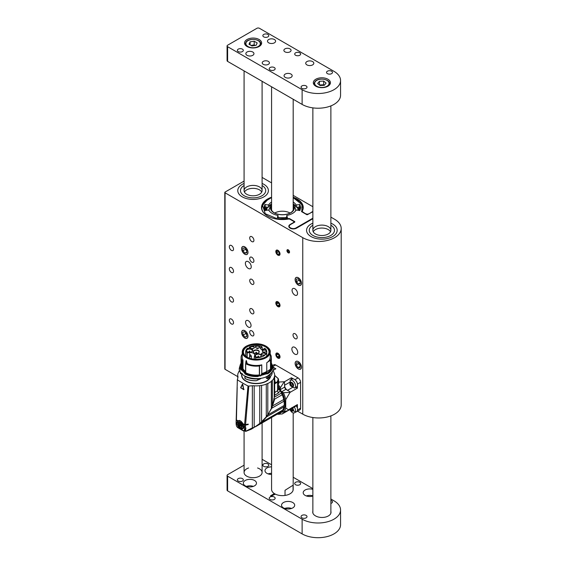 <?xml version="1.0" encoding="UTF-8"?>
<svg xmlns="http://www.w3.org/2000/svg" width="566" height="566" viewBox="0 0 566 566"><rect width="100%" height="100%" fill="white"/><g stroke="black" fill="none" stroke-linecap="round" stroke-linejoin="round"><path stroke-width="0.85" d="M293.315 222.806L293.315 222.65A1.804 1.04 0 0 0 293.846 221.914A1.804 1.04 0 0 0 293.315 221.179L290.089 219.318A1.804 1.04 180 0 0 288.306 219.056A20.85 12.035 0 0 1 261.534 207.51A20.85 12.035 0 0 1 271.574 197.216M312.864 218.724L296.499 228.169A4.507 2.597 180 0 1 290.132 228.169A4.507 2.597 180 0 1 288.816 226.329A4.507 2.597 180 0 1 290.132 224.49L290.132 224.645M293.315 222.65L290.132 224.49M306.057 214.111L302.824 211.96A1.804 1.04 180 0 1 302.301 211.224A1.804 1.04 180 0 1 302.371 210.934A20.85 12.035 0 0 0 303.235 207.51A20.85 12.035 0 0 0 293.188 197.216M311.788 212.144L308.604 213.983M311.788 211.988A4.507 2.597 180 0 1 312.864 211.528M306.057 213.828A1.804 1.04 0 0 0 308.604 213.828M262.093 177.413L271.574 182.889M293.188 195.369L312.864 206.724M330.877 217.125L334.605 219.275A22.52 12.997 0 0 1 341.199 228.473L341.199 404.966A22.52 12.997 0 0 1 327.304 416.979A22.52 12.997 0 0 1 302.76 414.163L297.575 411.171M298.303 285.094A4.507 2.597 -120 0 0 300.553 285.321A4.507 2.597 -120 0 0 300.553 280.12A4.507 2.597 -120 0 0 296.053 277.517A4.507 2.597 -120 0 0 295.36 281.132A4.507 2.597 -120 0 0 298.303 285.094M298.303 368.933A4.507 2.597 -120 0 0 300.553 369.159A4.507 2.597 -120 0 0 300.553 363.959A4.507 2.597 -120 0 0 296.053 361.356A4.507 2.597 -120 0 0 295.36 364.964A4.507 2.597 -120 0 0 298.303 368.933M244.809 338.051A4.507 2.597 -120 0 0 247.059 338.27A4.507 2.597 -120 0 0 247.059 333.07A4.507 2.597 -120 0 0 242.552 330.473A4.507 2.597 -120 0 0 241.866 334.082A4.507 2.597 -120 0 0 244.809 338.051M244.809 254.212A4.507 2.597 -120 0 0 247.059 254.431A4.507 2.597 -120 0 0 247.059 249.231A4.507 2.597 -120 0 0 242.552 246.635A4.507 2.597 -120 0 0 241.866 250.243A4.507 2.597 -120 0 0 244.809 254.212M294.801 295.063A3.87 2.236 -120 0 0 296.74 295.254A3.87 2.236 -120 0 0 296.74 290.783A3.87 2.236 -120 0 0 292.863 288.547A3.87 2.236 -120 0 0 292.268 291.653A3.87 2.236 -120 0 0 294.801 295.063M248.311 327.056A3.87 2.236 -120 0 0 250.243 327.247A3.87 2.236 -120 0 0 250.243 322.776A3.87 2.236 -120 0 0 246.373 320.54A3.87 2.236 -120 0 0 245.778 323.639A3.87 2.236 -120 0 0 248.311 327.056M294.801 347.347A4.146 2.391 60 0 1 297.511 350.998A4.146 2.391 60 0 1 296.874 354.323A4.146 2.391 60 0 1 292.728 351.932A4.146 2.391 60 0 1 292.728 347.142A4.146 2.391 60 0 1 294.801 347.347M248.311 261.676A4.146 2.391 60 0 1 251.014 265.327A4.146 2.391 60 0 1 250.377 268.645A4.146 2.391 60 0 1 246.238 266.253A4.146 2.391 60 0 1 246.238 261.471A4.146 2.391 60 0 1 248.311 261.676M277.927 255.167A2.972 1.719 -120 0 0 279.413 255.316A2.972 1.719 -120 0 0 279.413 251.884A2.972 1.719 -120 0 0 276.434 250.165A2.972 1.719 -120 0 0 275.982 252.549A2.972 1.719 -120 0 0 277.927 255.167M277.927 306.645A2.972 1.719 -120 0 0 279.413 306.793A2.972 1.719 -120 0 0 279.413 303.362A2.972 1.719 -120 0 0 276.434 301.643A2.972 1.719 -120 0 0 275.982 304.027A2.972 1.719 -120 0 0 277.927 306.645M277.927 358.122A2.972 1.719 -120 0 0 279.413 358.271A2.972 1.719 -120 0 0 279.413 354.84A2.972 1.719 -120 0 0 276.434 353.12A2.972 1.719 -120 0 0 275.982 355.505A2.972 1.719 -120 0 0 277.927 358.122M295.119 338.638A2.972 1.719 -120 0 0 296.605 338.779A2.972 1.719 -120 0 0 296.605 335.348A2.972 1.719 -120 0 0 293.634 333.636A2.972 1.719 -120 0 0 293.181 336.013A2.972 1.719 -120 0 0 295.119 338.638M231.43 272.451A2.972 1.719 -120 0 0 232.916 272.593A2.972 1.719 -120 0 0 232.916 269.161A2.972 1.719 -120 0 0 229.945 267.449A2.972 1.719 -120 0 0 229.492 269.826A2.972 1.719 -120 0 0 231.43 272.451M251.813 284.217A2.972 1.719 -120 0 0 253.299 284.365A2.972 1.719 -120 0 0 253.299 280.927A2.972 1.719 -120 0 0 250.328 279.215A2.972 1.719 -120 0 0 249.868 281.599A2.972 1.719 -120 0 0 251.813 284.217M251.813 313.635A2.972 1.719 -120 0 0 253.299 313.776A2.972 1.719 -120 0 0 253.299 310.345A2.972 1.719 -120 0 0 250.328 308.633A2.972 1.719 -120 0 0 249.868 311.01A2.972 1.719 -120 0 0 251.813 313.635M231.43 301.862A2.972 1.719 -120 0 0 232.916 302.011A2.972 1.719 -120 0 0 232.916 298.579A2.972 1.719 -120 0 0 229.945 296.867A2.972 1.719 -120 0 0 229.492 299.244A2.972 1.719 -120 0 0 231.43 301.862M251.813 262.15A2.972 1.719 -120 0 0 253.299 262.299A2.972 1.719 -120 0 0 253.299 258.867A2.972 1.719 -120 0 0 250.328 257.155A2.972 1.719 -120 0 0 249.868 259.532A2.972 1.719 -120 0 0 251.813 262.15M231.43 250.384A2.972 1.719 -120 0 0 232.916 250.533A2.972 1.719 -120 0 0 232.916 247.101A2.972 1.719 -120 0 0 229.945 245.382A2.972 1.719 -120 0 0 229.492 247.767A2.972 1.719 -120 0 0 231.43 250.384M231.43 323.929A2.972 1.719 -120 0 0 232.916 324.077A2.972 1.719 -120 0 0 232.916 320.646A2.972 1.719 -120 0 0 229.945 318.927A2.972 1.719 -120 0 0 229.492 321.311A2.972 1.719 -120 0 0 231.43 323.929M251.813 335.695A2.972 1.719 -120 0 0 253.299 335.843A2.972 1.719 -120 0 0 253.299 332.412A2.972 1.719 -120 0 0 250.328 330.693A2.972 1.719 -120 0 0 249.868 333.077A2.972 1.719 -120 0 0 251.813 335.695M251.813 241.562A2.972 1.719 -120 0 0 253.299 241.71A2.972 1.719 -120 0 0 253.299 238.279A2.972 1.719 -120 0 0 250.328 236.56A2.972 1.719 -120 0 0 249.868 238.944A2.972 1.719 -120 0 0 251.813 241.562M341.199 228.473A22.52 12.997 0 0 1 327.304 240.479A22.52 12.997 0 0 1 302.76 237.663L225.063 192.801L225.063 369.301A0.899 0.516 180 0 1 224.801 368.933L224.801 192.44A0.899 0.516 0 0 0 225.063 192.801M237.741 376.623L225.063 369.301M288.243 252.846A1.847 1.068 -120 0 0 289.162 252.938A1.847 1.068 -120 0 0 289.162 250.809A1.847 1.068 -120 0 0 287.316 249.74A1.847 1.068 -120 0 0 287.033 251.226A1.847 1.068 -120 0 0 288.243 252.846M224.801 192.44A0.899 0.516 0 0 1 225.063 192.072L244.08 181.092M311.038 236.56A15.31 8.837 0 0 0 327.728 238.477A15.31 8.837 0 0 0 337.18 230.312A15.31 8.837 0 0 0 330.877 223.16A15.31 8.837 180 0 1 337.18 230.312A15.31 8.837 180 0 1 321.87 239.149A15.31 8.837 180 0 1 306.56 230.312A15.31 8.837 0 0 0 311.038 236.56M312.864 223.16A15.31 8.837 0 0 0 306.56 230.312A15.31 8.837 180 0 1 312.864 223.16M242.255 196.848A15.31 8.837 0 0 0 258.945 198.765A15.31 8.837 0 0 0 268.397 190.6A15.31 8.837 0 0 0 262.093 183.448A15.31 8.837 180 0 1 262.546 183.646A15.31 8.837 180 0 1 268.397 190.6A15.31 8.837 180 0 1 253.087 199.437A15.31 8.837 180 0 1 237.777 190.6A15.31 8.837 0 0 0 242.255 196.848M244.08 183.448A15.31 8.837 0 0 0 237.777 190.6A15.31 8.837 180 0 1 244.08 183.448M290.061 213.049A10.811 6.24 0 0 0 274.701 213.049M247.038 357.132A12.792 7.386 180 0 1 243.415 351.981A12.792 7.386 180 0 1 247.165 346.76A12.792 7.386 180 0 1 261.103 345.161A12.792 7.386 180 0 1 268.999 351.981A12.792 7.386 180 0 1 265.376 357.132M246.91 346.321A13.152 7.591 180 0 1 265.504 346.321A13.152 7.591 180 0 1 265.504 357.054A13.152 7.591 180 0 1 246.91 357.054A13.152 7.591 180 0 1 246.91 346.321M247.158 357.203L247.158 352.88L249.67 352.597A4.231 2.441 180 0 1 254.707 354.995A4.231 2.441 180 0 1 254.629 355.462L254.141 359.184M256.037 347.807A2.073 1.196 180 0 1 255.613 347.453A2.073 1.196 180 0 1 257.502 345.769A2.073 1.196 180 0 1 259.391 347.453A2.073 1.196 180 0 1 256.037 347.807M262.058 354.783A2.073 1.196 180 0 1 261.634 354.422A2.073 1.196 180 0 1 263.523 352.738A2.073 1.196 180 0 1 265.412 354.422A2.073 1.196 180 0 1 262.058 354.783M262.928 351.783A2.073 1.196 180 0 1 262.497 351.429A2.073 1.196 180 0 1 264.393 349.746A2.073 1.196 180 0 1 266.282 351.429A2.073 1.196 180 0 1 262.928 351.783M250.851 348.309A2.073 1.196 180 0 1 250.427 347.956A2.073 1.196 180 0 1 252.316 346.272A2.073 1.196 180 0 1 254.205 347.956A2.073 1.196 180 0 1 250.851 348.309M247.321 351.755A3.063 1.769 180 0 1 246.691 351.224A3.063 1.769 180 0 1 249.486 348.734A3.063 1.769 180 0 1 252.28 351.224A3.063 1.769 180 0 1 247.321 351.755M254.042 350.439A3.063 1.769 180 0 1 257.94 350.234A3.063 1.769 180 0 1 259.002 352.413A3.063 1.769 180 0 1 256.207 353.46A3.063 1.769 180 0 1 253.412 352.413A3.063 1.769 180 0 1 254.042 350.439M256.094 356.821A3.063 1.769 180 0 1 255.464 356.29A3.063 1.769 180 0 1 258.259 353.8A3.063 1.769 180 0 1 261.053 356.29A3.063 1.769 180 0 1 256.094 356.821M254.141 356.913A9.275 5.356 0 0 0 255.719 357.04L255.655 357.762A10.535 6.085 0 0 0 266.742 351.691A10.535 6.085 0 0 0 265.32 348.635L264.987 348.826A10.089 5.823 0 0 0 264.379 348.274A2.073 1.196 180 0 1 264.209 348.649A2.073 1.196 180 0 1 262.32 349.356A2.073 1.196 180 0 1 260.431 348.649A2.073 1.196 180 0 1 262.115 346.965A10.089 5.823 0 0 0 261.167 346.618L261.499 346.427A10.535 6.085 0 0 0 249.281 347.1L249.981 347.51A9.544 5.511 0 0 0 248.304 348.599L247.59 348.182A10.535 6.085 0 0 0 245.665 351.691A10.535 6.085 0 0 0 245.679 352.01L246.939 351.967A9.275 5.356 0 0 0 247.158 352.88M246.939 351.967L246.939 357.075M265.978 346.194A13.994 8.08 180 0 1 270.201 351.981A13.994 8.08 180 0 1 266.105 357.698A13.994 8.08 180 0 1 250.851 359.445A13.994 8.08 180 0 1 242.213 351.981L242.213 357.422A13.994 8.08 0 0 0 242.991 360.089L242.885 369.273A14.108 8.143 -0 0 0 245.594 371.954M266.77 371.395A13.994 8.08 0 0 1 266.105 371.805A13.994 8.08 0 0 1 261.775 373.503L261.725 364.858L259.362 365.969A15.133 8.738 180 0 1 245.701 363.712L246.083 363.004A13.994 8.08 0 0 0 261.775 364.837L261.775 373.503L260.813 375.421A14.412 8.32 0 0 0 266.31 373.475L266.091 372.4A1.804 1.033 60.4 0 1 266.041 372.173A14.037 8.101 0 0 0 267.463 371.239L266.77 371.395L266.77 362.728A13.994 8.08 0 0 0 270.201 357.422L270.201 351.981C270.973 348.967 265.284 343.689 256.129 343.753L246.656 345.953C243.769 347.574 242.283 349.59 242.213 351.981M246.479 360.797L246.932 363.245A13.994 8.08 180 0 1 245.722 362.544L246.139 360.606L246.479 360.797L245.793 362.452L246.479 360.797M259.299 347.559A1.889 1.09 0 0 0 259.391 347.22A1.889 1.09 0 0 0 257.799 346.137A1.889 1.09 0 0 0 255.613 347.22A1.889 1.09 0 0 0 255.705 347.559M265.32 354.528A1.889 1.09 0 0 0 265.412 354.189A1.889 1.09 0 0 0 263.523 353.099A1.889 1.09 0 0 0 261.634 354.189A1.889 1.09 0 0 0 261.725 354.528M266.19 351.536A1.889 1.09 0 0 0 266.282 351.196A1.889 1.09 0 0 0 266.261 351.026A1.889 1.09 0 0 0 264.244 350.106A1.889 1.09 0 0 0 262.497 351.196A1.889 1.09 0 0 0 262.596 351.536M254.113 348.062A1.889 1.09 0 0 0 254.205 347.722A1.889 1.09 0 0 0 251.431 346.753A1.889 1.09 0 0 0 250.979 346.944A1.889 1.09 0 0 0 250.427 347.722A1.889 1.09 0 0 0 250.519 348.062M252.195 351.33A2.88 1.663 0 0 0 252.372 350.757A2.88 1.663 0 0 0 251.523 349.583A2.88 1.663 0 0 0 246.734 350.269A2.88 1.663 0 0 0 246.606 350.757A2.88 1.663 0 0 0 246.783 351.33M258.91 352.519A2.88 1.663 0 0 0 259.087 351.946A2.88 1.663 0 0 0 258.245 350.764A2.88 1.663 0 0 0 254.169 350.764A2.88 1.663 0 0 0 253.327 351.946A2.88 1.663 0 0 0 253.497 352.519M260.968 356.396A2.88 1.663 -0 0 0 261.145 355.823A2.88 1.663 -0 0 0 257.417 354.231A2.88 1.663 -0 0 0 255.379 355.823A2.88 1.663 -0 0 0 255.556 356.396M249.281 347.892L249.281 347.1M255.655 357.762L255.655 359.276M262.115 346.965L262.164 347.326A1.889 1.09 0 0 0 260.431 348.415A1.889 1.09 0 0 0 260.523 348.755M264.117 348.755A1.889 1.09 0 0 0 264.209 348.5L264.379 348.274M245.679 356.177L245.679 352.01M242.213 354.401L241.845 354.67A15.133 8.738 180 0 0 241.074 357.422L241.074 366.393A15.133 8.738 0 0 0 241.746 368.968L240.946 369.237L241.074 363.337M270.201 354.104A15.133 8.738 180 0 1 271.34 357.422A15.133 8.738 180 0 1 270.562 360.181L266.77 362.728M270.491 360.252L270.491 369.223L267.463 371.239M245.594 371.36A13.994 8.08 0 0 1 242.991 368.749L242.991 360.089M242.764 360.018L241.746 359.99A15.133 8.738 180 0 1 241.074 357.422M262.164 349.194L262.164 347.326M241.074 363.181A16.209 9.36 0 0 0 239.991 366.542A16.209 9.36 0 0 0 240.776 369.414L241.852 369.06M270.491 369.223L270.562 369.152A15.133 8.738 0 0 0 271.34 366.393L271.34 357.422M271.34 363.337L271.73 368.714L267.442 373.001L266.041 372.173M267.442 376.086L267.442 378.746L266.31 378.222L266.31 376.659M267.442 373.001L267.569 373.808L266.473 373.355L266.43 373.992M267.534 373.893C270.718 372.032 272.345 369.782 272.416 367.129A16.209 9.36 180 0 1 267.569 373.808L267.442 373.878M266.31 374.055L266.31 373.475M272.416 371.388L267.442 378.746M266.091 372.4A14.108 8.143 0 0 1 261.527 374.133L261.067 374.798A14.306 8.257 0 0 0 266.232 372.923M245.679 372.548L245.701 372.683A15.133 8.738 0 0 0 259.079 374.975L259.518 375.046L259.518 365.926M241.003 370.107L242.276 369.923A14.589 8.426 0 0 0 242.326 370.023L242.595 371.183M246.932 363.245L246.995 363.146A13.909 8.03 180 0 1 245.793 362.452L245.722 362.544M260.813 378.272L259.674 379.326M245.021 378.456L245.149 378.534C248.325 380.111 252.082 380.84 256.412 380.727C252.054 380.876 248.269 380.14 245.064 378.548L244.993 376.121C248.608 378.053 252.861 378.916 257.771 378.696L257.785 378.951A16.209 9.36 180 0 1 244.887 376.333L245.021 378.456C248.233 380.055 252.026 380.798 256.405 380.685L260.813 378.619M259.079 374.975L257.771 375.612L257.785 376.447L259.787 375.499L257.884 376.425L257.884 375.838L259.518 375.046M259.709 375.605A14.589 8.426 0 0 0 260.381 375.499L259.674 375.569L260.445 375.477L260.445 375.958M242.764 368.685L242.595 370.277A14.412 8.32 180 0 0 245.135 372.867M242.326 370.78L242.467 370.086M272.777 370.518A18.466 10.662 180 0 1 274.05 372.478A2.88 1.663 0 0 0 274.029 372.683A2.88 1.663 0 0 0 274.439 373.539A18.466 10.662 180 0 1 274.673 375.223A18.466 10.662 180 0 1 274.531 376.539A2.88 1.663 0 0 0 274.17 377.345A2.88 1.663 0 0 0 274.206 377.6A18.466 10.662 180 0 1 272.338 380.402A2.88 1.663 0 0 0 271.347 381.321A18.466 10.662 180 0 1 267.803 383.515A2.88 1.663 0 0 0 266.289 384.151A18.466 10.662 180 0 1 261.577 385.418A2.88 1.663 0 0 0 259.759 385.679A18.466 10.662 180 0 1 254.176 385.814A2.88 1.663 0 0 0 252.358 385.807A18.013 10.4 0 0 0 248.814 386.09L248 385.97A126.367 72.957 180 0 1 237.586 379.956L237.38 379.489A18.013 10.4 0 0 0 237.869 377.444A2.88 1.663 0 0 0 238.01 376.935A2.88 1.663 0 0 0 237.854 376.397A18.466 10.662 180 0 1 237.741 375.223A18.466 10.662 180 0 1 238.088 373.171A2.88 1.663 0 0 0 238.548 372.265A2.88 1.663 0 0 0 238.541 372.124A18.466 10.662 180 0 1 239.637 370.518M238.321 420.637L237.989 420.849A129.515 74.776 0 0 1 236.425 419.88L237.204 387.427M239.991 371.324L240.55 373.666L242.326 373.56L240.564 373.645L239.991 371.388M241.533 373.56L240.713 373.737M241.003 373.666L241.003 372.959M237.854 377.635L237.854 376.397M236.192 421.599L236.255 419.774A18.013 10.4 0 0 0 236.27 419.746L236.404 420.34A129.55 74.797 0 0 0 237.67 421.125L238.088 420.8M240.847 387.979L242.397 384.158L243.805 389.684A126.826 73.226 180 0 1 243.776 389.663M238.215 420.878L237.989 420.849C239.687 419.986 241.328 420.934 242.906 423.686A129.515 74.776 0 0 0 244.583 424.592L248 385.97M244.583 424.592L245.566 424.677L248.814 386.09M252.358 385.807L252.358 427.896L245.524 431.342L251.127 429.261L250.943 428.879M244.095 430.599A6.757 3.898 -120 0 0 244.3 430.493A6.757 3.898 -120 0 0 245.311 429.353L245.906 427.882L245.396 428.844L245.531 425.13A18.013 10.4 180 0 1 248.226 424.564L248.226 424.125A18.013 10.4 0 0 0 245.566 424.677M254.176 385.814L254.176 427.38L252.358 427.896M253.228 427.74L251.339 429.113L253.271 427.995M253.533 427.726L253.886 427.606A18.013 10.4 -120 0 1 254.176 427.38L259.759 423.587L259.759 385.679M261.577 385.418L261.577 421.981L259.759 423.587M261.082 422.286L266.289 416.809L266.289 384.151M267.803 383.515L267.803 414.623L266.289 416.809M268.227 414.248L271.347 408.461L271.347 381.321M272.338 380.402L272.338 406.055L271.347 408.461M272.338 406.055L274.206 398.238L274.206 377.6M274.531 376.539L274.206 397.29M274.05 372.478L274.05 372.881M274.531 396.122L274.666 393.094L275.232 392.089L277.602 390.724L278.522 389.054L278.479 385.863M236.192 423.524L236.34 425.582L236.34 422.116L237.034 422.569L237.67 421.125M243.437 430.924L237.557 427.528L236.34 425.582M243.996 389.465L240.663 387.738L242.375 384.342L243.805 389.684M242.75 384.364L243.762 389.521M242.425 384.222L240.663 387.738L243.734 389.641M243.628 423.998L243.182 424.309A129.55 74.797 0 0 0 244.547 425.045L245.531 425.13M244.547 425.045L244.413 426.828L243.656 426.424L242.588 428.582L238.42 426.29L237.72 421.132M248.057 424.153L248.226 424.564M248.057 424.472A18.013 10.4 0 0 0 245.319 424.974L244.802 424.677M243.663 426.439L245.396 426.913A0.899 0.516 180 0 1 244.413 426.828L244.413 430.238L245.396 428.844M244.413 430.238L243.613 430.74L236.906 426.799M244.102 430.606L245.906 430.995L245.524 431.342L245.906 427.882M245.064 431.129L245.75 431.398L251.127 429.261M254.042 427.408A2.88 1.663 -120 0 0 254.028 427.436L252.79 428.151M266.253 416.809L261.662 422.045L255.981 426.248M274.673 392.967L275.232 392.089M274.213 397.247L281.472 393.052A18.466 10.662 -120 0 0 280.22 390.724L278.281 393.108L277.602 390.724L277.46 381.625L278.26 378.661L278.656 380.147L277.602 381.972L274.673 383.868M275.479 383.401L274.864 383.274A18.735 10.818 -0 0 0 274.673 382.404M243.663 426.573C243.812 431.794 236.595 427.464 237.034 422.611L236.34 422.165A0.899 0.516 180 0 1 236.107 421.819A0.899 0.516 180 0 1 236.107 421.797L236.107 424.267M243.833 389.649L240.656 387.682L242.375 384.264L243.861 389.5M243.656 426.389L243.182 424.309M245.078 431.094L245.524 431.342M250.731 429.502L252.818 428.299M253.533 427.804L254.028 427.436A18.013 10.4 -120 0 0 253.511 427.818L253.448 427.563M266.763 416.017A32.05 26.17 -60 0 0 267.421 415.126M271.439 408.051A32.05 26.17 -60 0 0 272.09 406.459M274.673 381.753L274.864 383.274M274.029 399.596L274.439 399.829L271.708 408.256L266.494 417.043L261.725 422.208M260.119 423.665L256.568 426.12L280.403 412.352A18.466 10.662 -120 0 0 282.01 411.029L260.119 423.665L261.938 422.095L282.689 410.117A18.466 10.662 -120 0 0 283.948 406.848A2.88 1.663 60 0 1 283.941 406.07A2.88 1.663 60 0 1 284.153 405.461L268.164 414.694M273.654 398.896L274.128 399.419L282.236 394.743A2.88 1.663 60 0 1 281.762 393.915A2.88 1.663 60 0 1 281.472 393.052M274.439 399.829L274.128 399.419M278.522 389.054L280.22 390.724L278.656 386.939M277.46 381.625L274.97 383.196L275.479 383.196L274.651 379.793M278.656 383.437L278.953 382.036L284.549 381.732L284.627 387.13A2.703 1.557 -120 0 0 285.901 389.33L290.535 392.097L290.047 392.38L283.396 392.705L281.698 391.757A2.703 1.557 60 0 1 280.425 389.557L278.656 386.811M278.585 383.055L278.946 382.835L278.656 383.316M278.26 383.691L278.805 383.232M278.953 382.036L278.656 381.194M277.673 413.93A5.405 3.12 -120 0 1 277.474 414.064L255.344 426.799M266.798 416.526L266.494 417.043M266.989 416.64L283.948 406.848M284.153 405.461A18.466 10.662 -120 0 0 284.026 401.145L271.708 408.256M284.026 401.145A2.88 1.663 60 0 1 283.771 400.282A2.88 1.663 60 0 1 283.729 399.483L272.699 405.85M283.729 399.483A18.466 10.662 -120 0 0 282.236 394.743M282.01 411.029A2.88 1.663 60 0 1 282.257 410.449A2.88 1.663 60 0 1 282.441 410.258M278.033 378.569L278.033 378.569A28.824 16.64 -120 0 0 274.673 375.548M283.927 400.877A17.744 10.245 -120 0 0 283.722 399.617M282.915 396.554A17.744 10.245 -120 0 0 279.993 390.292L279.696 389.726M241.866 426.743L239.701 425.49L239.142 423.099L239.878 423.014L240.352 422.003L242.114 423.297L242.673 425.689L241.937 425.766L241.866 426.743L241.986 425.547L241.802 426.7L240.996 425.738L239.956 425.505L239.298 423.219M241.654 422.958A0.814 0.616 -96.3 0 1 241.76 423.191L240.861 423.941L240.203 423.064L241.385 422.986M241.993 424.132A0.814 0.424 -175.8 0 0 240.911 424.111L239.97 424.358L240.911 424.111L241.024 425.321L242.057 424.21L239.701 425.49M278.019 413.732L280.276 413.272L280.495 412.805A2.703 1.557 60 0 1 280.906 412.338A2.703 1.557 60 0 1 281.514 412.218L282.031 412.26C286.184 407.902 286.163 401.153 281.974 392.012M280.34 389.189L280.453 387.611L284.061 382.008M282.031 412.26L288.278 410.484L288.441 409.784L297.412 404.598L297.412 408.426M283.566 412.126A20.121 11.617 -120 0 0 285.731 408.036L285.731 399.653L290.047 392.38M284.549 412.324L284.549 411.807L284.549 412.324L286.622 411.128M288.25 410.499L282.293 413.937L280.227 414.05L280.276 413.272M273.845 367.61L275.883 368.784L272.812 370.56M284.549 381.732L291.426 377.755L293.464 378.937M296.152 411.857A3.601 2.08 -120 0 0 296.669 411.694L299.853 409.855A3.601 2.08 -120 0 0 300.596 408.206L300.596 382.319A3.601 2.08 -120 0 0 298.049 377.904L275.628 364.964A3.601 2.08 -120 0 0 273.831 364.787L272.501 365.551M290.011 382.107L284.549 385.262A4.146 2.391 -120 0 0 287.471 390.328M285.731 408.036L288.441 409.784M297.412 385.771L297.412 388.127L290.535 392.097M296.669 411.694A3.601 2.08 -120 0 0 297.341 410.69M297.412 404.598A1.804 1.04 60 0 1 297.037 405.426L288.313 410.463L289.799 409.607L291.419 411.829A4.507 2.597 60 0 0 291.525 411.921A4.507 2.597 60 0 0 294.603 412.748L296.605 411.588A4.507 2.597 -120 0 0 296.273 405.864M295.459 380.168A3.601 2.08 60 0 1 297.341 383.43M295.926 387.271L297.412 388.127M291.426 377.755L291.426 379.475M293.655 385.269L292.926 385.071A1.663 0.962 60 0 1 292.134 384.165L292.056 383.21M292.926 385.071L292.134 384.165M292.969 386.274L293.372 384.901M290.959 382.552L292.226 383.189M292.636 383.698L292.983 384.356M292.905 386.309C291.186 385.786 290.662 384.158 290.853 382.51M290.705 382.602A2.165 1.245 -120 0 0 290.747 384.944A2.165 1.245 -120 0 0 292.855 386.33M292.813 383.996A2.165 1.245 60 0 1 292.764 386.394A2.165 1.245 60 0 1 290.549 385.057A2.165 1.245 60 0 1 290.599 382.651A2.165 1.245 60 0 1 292.813 383.996M293.082 387.123C290.153 386.33 289.212 384.597 290.273 381.923C293.209 382.722 294.15 384.455 293.082 387.123A7.202 5.879 -115.1 0 0 294.49 388.099A4.507 2.597 60 0 0 294.603 388.035L296.605 386.882A4.507 2.597 -120 0 0 296.718 381.873A4.507 2.597 60 0 0 292.106 379.078L290.096 380.239A4.507 2.597 60 0 1 290.209 380.182A4.507 2.597 60 0 1 294.709 383.033A4.507 2.597 60 0 1 294.603 388.035M293.202 409.918A1.663 0.962 60 0 1 292.7 409.607L291.837 407.64M293.57 409.989L292.7 409.607M293.379 410.336L292.962 408.496M293.188 410.385L292.374 410.704L291.044 408.885M290.535 409.183A2.165 1.245 -120 0 0 291.483 410.598A2.165 1.245 -120 0 0 292.855 411.043M292.41 408.1A2.165 1.245 60 0 1 292.764 411.107A2.165 1.245 60 0 1 291.285 410.711A2.165 1.245 60 0 1 290.337 409.296M292.82 407.867L293.697 411.029L289.926 409.536M294.27 407.025A4.507 2.597 60 0 1 295.424 411.574A4.507 2.597 60 0 1 294.603 412.748M275.14 369.216A4.507 2.597 -120 0 0 272.982 366.966M330.877 225.211A12.608 7.28 180 0 1 334.478 230.312A12.608 7.28 180 0 1 321.87 237.593A12.608 7.28 180 0 1 309.255 230.312A12.608 7.28 180 0 1 312.864 225.211A12.608 7.28 180 0 0 309.255 230.312A12.608 7.28 180 0 0 321.87 237.593A12.608 7.28 180 0 0 334.478 230.312A12.608 7.28 180 0 0 330.877 225.211M320.483 228.112A9.006 5.2 180 0 1 330.509 231.777A9.006 5.2 0 0 0 320.483 228.112A9.006 5.2 0 0 0 313.231 231.777A9.006 5.2 180 0 1 320.483 228.112M320.483 225.169A9.006 5.2 180 0 1 330.877 230.312A9.006 5.2 180 0 1 321.87 235.513A9.006 5.2 180 0 1 312.864 230.312A9.006 5.2 180 0 1 320.483 225.169M262.093 185.506A12.608 7.28 180 0 1 265.695 190.6A12.608 7.28 180 0 1 253.087 197.881A12.608 7.28 180 0 1 240.479 190.6A12.608 7.28 180 0 1 244.08 185.506A12.608 7.28 180 0 0 240.479 190.6A12.608 7.28 180 0 0 253.087 197.881A12.608 7.28 180 0 0 265.695 190.6A12.608 7.28 180 0 0 262.093 185.506M258.648 189.447A9.006 5.2 180 0 1 261.725 192.072A9.006 5.2 0 0 0 258.648 189.447A9.006 5.2 0 0 0 244.448 192.072A9.006 5.2 180 0 1 258.648 189.447M258.648 186.511A9.006 5.2 180 0 1 262.093 190.6A9.006 5.2 180 0 1 253.087 195.801A9.006 5.2 180 0 1 244.08 190.6A9.006 5.2 180 0 1 249.146 185.924A9.006 5.2 180 0 1 258.648 186.511M289.014 218.54L289.573 218.61L289.134 219.028A20.581 11.879 180 0 1 289.127 219.028L289.014 218.54L277.319 218.816L265.249 213.715L262.56 205.21L268.086 199.26L271.574 197.647M293.188 197.647L301.968 204.609L301.82 211.663M301.48 211.344L301.862 211.804M293.188 202.005A14.412 8.32 180 0 1 296.124 205.005L299.945 204.574L300.666 207.658L299.945 210.453L296.124 210.021A14.412 8.32 180 0 1 286.721 215.448L287.471 217.648L277.29 217.655L278.04 215.448A14.412 8.32 180 0 1 268.638 210.021L264.824 210.453L264.096 207.651L264.817 204.574L268.638 205.005A14.412 8.32 180 0 1 271.574 202.005M289.573 218.61L294.801 221.631L294.546 222.219L293.768 221.617M294.801 222.07L290.372 224.631C286.559 226.648 292.544 230.1 296.039 227.9L312.864 218.193M312.864 211.755L307.083 214.762M299.916 210.495L299.945 204.574M299.584 210.552L299.612 204.468M299.386 210.524L299.223 207.043L296.57 207.227L296.124 205.005M296.57 207.227L296.216 206.986A14.475 8.356 0 0 0 293.188 203.873M271.574 203.873A14.475 8.356 0 0 0 268.546 206.986L268.638 205.005M265.185 210.552L265.15 204.468M268.192 207.227L265.539 207.043L265.376 210.524M264.853 210.488L264.817 204.574M278.069 217.91L278.04 215.448M286.7 217.91L286.721 215.448M294.801 221.631L294.546 222.07M298.013 210.311A15.636 9.028 0 0 0 297.157 207.135M267.605 207.135A15.636 9.028 0 0 0 266.749 210.311M286.651 217.754L286.46 217.372A13.266 7.662 0 0 0 286.622 217.344M286.488 217.797L286.29 217.408A13.266 7.662 0 0 0 286.46 217.372L286.587 217.783M295.586 210.849A13.266 7.662 0 0 0 294.836 207.453L293.605 205.508A11.95 6.898 0 0 0 293.188 204.934M271.574 204.934A11.95 6.898 0 0 0 271.156 205.508L269.925 207.453A13.266 7.662 0 0 0 269.183 210.849M278.139 217.344A13.266 7.662 0 0 0 286.29 217.408M293.634 208.592A12.07 6.969 0 0 0 293.188 208.012M271.574 208.012A12.07 6.969 0 0 0 271.135 208.592M293.535 207.418A12.07 6.969 0 0 0 293.188 206.986M271.574 206.986A12.07 6.969 0 0 0 271.234 207.418M290.528 212.809A11.256 6.502 0 0 0 293.238 206.597A11.256 6.502 0 0 0 293.188 206.498M271.574 206.498A11.256 6.502 0 0 0 271.524 206.597A11.256 6.502 0 0 0 274.234 212.809M271.574 205.147A11.801 6.813 0 0 0 274.036 212.696A11.801 6.813 0 0 0 285.165 214.5A11.801 6.813 0 0 0 290.726 212.696A11.801 6.813 0 0 0 293.188 205.147M271.156 205.508A11.95 6.898 0 0 0 273.47 212.476A11.95 6.898 0 0 0 285.2 214.585A11.95 6.898 0 0 0 294.101 209.229A11.95 6.898 0 0 0 293.605 205.508M298.905 210.446A16.534 9.544 0 0 0 297.589 207.071M267.173 207.071A16.534 9.544 0 0 0 265.857 210.446M277.927 250.37A2.901 1.677 -120 0 0 275.875 251.559A2.901 1.677 -120 0 0 277.927 255.11A2.901 1.677 -120 0 0 279.972 253.922A2.901 1.677 -120 0 0 277.927 250.37M276.647 251.155L276.647 252.853L277.927 254.438L279.201 254.325L279.201 252.627L277.927 251.042L276.647 251.155M279.201 253.702L277.927 254.438M278.514 251.778L276.647 252.853M278.246 302.067A2.901 1.677 -120 0 0 275.897 302.676A2.901 1.677 -120 0 0 277.602 306.369A2.901 1.677 -120 0 0 279.951 305.76A2.901 1.677 -120 0 0 278.246 302.067M276.781 302.492L276.548 304.034L277.694 305.76L279.066 305.951L279.3 304.402L278.154 302.676L276.781 302.492M279.229 304.876L277.694 305.76M278.359 302.987L276.548 304.034M278.762 354.019A2.901 1.677 -120 0 0 276.052 353.651A2.901 1.677 -120 0 0 277.085 357.372A2.901 1.677 -120 0 0 279.795 357.74A2.901 1.677 -120 0 0 278.762 354.019M277.064 353.821L276.463 355.031L277.326 356.898L278.783 357.57L279.385 356.368L278.522 354.493L277.064 353.821M279.151 355.851L277.326 356.898M277.892 354.203L276.463 355.031M288.037 249.776A1.797 1.033 -120 0 0 286.99 250.851A1.797 1.033 -120 0 0 288.441 252.903A1.797 1.033 -120 0 0 289.495 251.835A1.797 1.033 -120 0 0 288.037 249.776M287.351 250.434L287.5 251.608L288.391 252.521L289.134 252.252L288.985 251.071L288.087 250.165L287.351 250.434M289.113 252.103L288.391 252.521M288.78 250.872L287.5 251.608M295.431 364.992A4.408 2.54 -120 0 0 299.506 369.273A4.408 2.54 -120 0 0 301.176 365.523A4.408 2.54 -120 0 0 297.1 361.242A4.408 2.54 -120 0 0 295.431 364.992M298.027 367.624L300.058 367.815L300.341 365.445L298.579 362.891L296.549 362.7L296.273 365.07L298.027 367.624L300.235 366.351M300.298 365.756L298.82 363.598L296.273 365.07M295.657 281.79A4.408 2.54 -120 0 0 299.952 285.427A4.408 2.54 -120 0 0 300.949 281.047A4.408 2.54 -120 0 0 296.662 277.418A4.408 2.54 -120 0 0 295.657 281.79M298.374 284.005L300.249 283.743L300.178 281.153L298.232 278.833L296.358 279.095L296.428 281.684L298.374 284.005L300.228 282.936M300.192 281.663L298.975 280.212L296.428 281.684M298.961 279.71L298.975 280.212M242.453 335.369A4.408 2.54 -120 0 0 246.847 338.263A4.408 2.54 -120 0 0 247.158 333.367A4.408 2.54 -120 0 0 242.764 330.473A4.408 2.54 -120 0 0 242.453 335.369M245.227 337.117L246.889 336.402L246.472 333.657L244.385 331.626L242.722 332.334L243.139 335.079L245.227 337.117L246.854 336.176M246.599 334.499L245.686 333.607L243.139 335.079M245.559 332.773L245.686 333.607M242.163 250.908A4.408 2.54 -120 0 0 246.451 254.537A4.408 2.54 -120 0 0 247.448 250.165A4.408 2.54 -120 0 0 243.161 246.528A4.408 2.54 -120 0 0 242.163 250.908M244.88 253.122L246.755 252.861L246.677 250.271L244.731 247.943L242.864 248.212L242.934 250.795L244.88 253.122L246.726 252.054M246.691 250.773L245.481 249.323L242.934 250.795M245.467 248.821L245.481 249.323M245.255 485.833A6.573 3.799 0 0 0 252.415 486.654A6.573 3.799 0 0 0 256.476 483.152A6.573 3.799 0 0 0 249.903 479.352A6.573 3.799 0 0 0 243.323 483.152A6.573 3.799 0 0 0 245.255 485.833M283.467 507.893A6.573 3.799 0 0 0 290.627 508.721A6.573 3.799 0 0 0 294.688 505.212A6.573 3.799 0 0 0 288.115 501.412A6.573 3.799 0 0 0 281.535 505.212A6.573 3.799 0 0 0 283.467 507.893M271.574 466.851A6.573 3.799 0 0 0 264.98 470.65A6.573 3.799 0 0 0 266.904 473.332A6.573 3.799 0 0 0 271.574 474.442M312.864 489.364A6.573 3.799 0 0 0 303.192 492.71A6.573 3.799 0 0 0 305.116 495.392A6.573 3.799 0 0 0 312.864 496.057M312.864 511.254A9.006 5.2 0 0 0 312.736 512.124A9.006 5.2 0 0 0 315.375 515.803L315.63 515.951A9.006 5.2 0 0 0 325.443 517.076A9.006 5.2 0 0 0 331.004 512.272A9.006 5.2 0 0 0 330.877 511.402M248.601 467.976A9.006 5.2 0 0 0 244.08 472.49A9.006 5.2 0 0 0 246.719 476.162A9.006 5.2 0 0 0 256.532 477.294A9.006 5.2 0 0 0 262.093 472.49A9.006 5.2 0 0 0 257.572 467.976M330.877 500.379A2.972 1.719 180 0 1 331.612 500.691A2.972 1.719 180 0 1 332.483 501.901A2.972 1.719 180 0 1 330.877 503.429M267.923 463.922A2.972 1.719 180 0 1 268.793 465.132A2.972 1.719 180 0 1 265.822 466.851A2.972 1.719 180 0 1 262.85 465.132A2.972 1.719 180 0 1 264.683 463.547A2.972 1.719 180 0 1 267.923 463.922M242.446 478.624A2.972 1.719 180 0 1 243.323 479.841A2.972 1.719 180 0 1 240.345 481.56A2.972 1.719 180 0 1 237.373 479.841A2.972 1.719 180 0 1 239.213 478.256A2.972 1.719 180 0 1 242.446 478.624M244.08 465.181L227.61 474.69A1.804 1.04 0 0 0 227.079 475.426A1.804 1.04 0 0 0 227.61 476.162L302.124 519.185A22.52 12.997 0 0 0 333.968 519.185A22.52 12.997 0 0 0 340.562 509.994A22.52 12.997 0 0 0 333.968 500.797L330.877 499.014M312.864 488.614L293.188 477.258M271.574 464.778L262.093 459.302M274.291 497.012A2.972 1.719 180 0 1 275.161 498.229A2.972 1.719 180 0 1 272.189 499.941A2.972 1.719 180 0 1 269.218 498.229A2.972 1.719 180 0 1 271.057 496.637A2.972 1.719 180 0 1 274.291 497.012M299.768 482.303A2.972 1.719 180 0 1 300.638 483.52A2.972 1.719 180 0 1 297.666 485.232A2.972 1.719 180 0 1 294.695 483.52A2.972 1.719 180 0 1 296.527 481.935A2.972 1.719 180 0 1 299.768 482.303M306.135 515.4A2.972 1.719 180 0 1 307.005 516.609A2.972 1.719 180 0 1 304.034 518.329A2.972 1.719 180 0 1 301.062 516.609A2.972 1.719 180 0 1 302.895 515.025A2.972 1.719 180 0 1 306.135 515.4M285.023 490.305L293.068 485.203L285.023 490.305L285.023 495.448A10.811 6.24 0 0 1 271.659 490.177A10.811 6.24 0 0 1 271.574 489.399A10.811 6.24 0 0 0 274.369 493.587L270.534 495.802L271.298 496.24L275.133 494.026A10.811 6.24 0 0 0 286.764 495.101A10.811 6.24 0 0 0 293.188 489.399L293.188 412.883M274.736 494.578L274.369 493.587M227.61 476.162L227.61 490.871L302.124 533.894L302.124 519.185M227.61 490.871A1.804 1.04 180 0 1 227.079 490.135L227.079 475.426M340.562 509.994L340.562 524.703A22.52 12.997 180 0 1 333.968 533.894A22.52 12.997 180 0 1 302.124 533.894M312.864 495.83A6.573 3.799 0 0 0 306.333 495.943M271.574 473.325A6.573 3.799 0 0 0 268.114 473.883M291.554 508.445A6.573 3.799 0 0 0 284.677 508.445M253.342 486.385A6.573 3.799 0 0 0 246.465 486.385M293.068 485.203L293.068 490.347A10.811 6.24 0 0 0 293.103 490.177A10.811 6.24 0 0 0 293.188 489.399M284.931 51.831A3.601 2.08 0 0 0 288.858 52.284A3.601 2.08 0 0 0 291.08 50.36A3.601 2.08 0 0 0 287.478 48.28A3.601 2.08 0 0 0 283.877 50.36A3.601 2.08 0 0 0 284.931 51.831M263.275 64.333A3.601 2.08 0 0 0 267.202 64.786A3.601 2.08 0 0 0 269.423 62.861A3.601 2.08 0 0 0 265.822 60.781A3.601 2.08 0 0 0 262.221 62.861A3.601 2.08 0 0 0 263.275 64.333M274.418 39.514A4.054 2.342 180 0 1 275.607 41.169A4.054 2.342 180 0 1 271.553 43.511A4.054 2.342 180 0 1 267.499 41.169A4.054 2.342 180 0 1 270.003 39.004A4.054 2.342 180 0 1 274.418 39.514M312.63 61.574A4.054 2.342 180 0 1 313.819 63.229A4.054 2.342 180 0 1 309.765 65.571A4.054 2.342 180 0 1 305.718 63.229A4.054 2.342 180 0 1 308.215 61.071A4.054 2.342 180 0 1 312.63 61.574M252.769 52.015A4.054 2.342 180 0 1 253.957 53.671A4.054 2.342 180 0 1 249.903 56.013A4.054 2.342 180 0 1 245.849 53.671A4.054 2.342 180 0 1 248.347 51.506A4.054 2.342 180 0 1 252.769 52.015M290.981 74.075A4.054 2.342 180 0 1 292.169 75.731A4.054 2.342 180 0 1 288.115 78.073A4.054 2.342 180 0 1 284.061 75.731A4.054 2.342 180 0 1 286.566 73.573A4.054 2.342 180 0 1 290.981 74.075M295.565 55.256A2.972 1.719 0 0 0 298.806 55.624A2.972 1.719 0 0 0 300.638 54.039A2.972 1.719 0 0 0 297.666 52.32A2.972 1.719 0 0 0 294.695 54.039A2.972 1.719 0 0 0 295.565 55.256M238.244 51.577A2.972 1.719 0 0 0 241.484 51.945A2.972 1.719 0 0 0 243.323 50.36A2.972 1.719 0 0 0 240.345 48.648A2.972 1.719 0 0 0 237.373 50.36A2.972 1.719 0 0 0 238.244 51.577M263.721 36.868A2.972 1.719 0 0 0 266.961 37.243A2.972 1.719 0 0 0 268.793 35.651A2.972 1.719 0 0 0 265.822 33.939A2.972 1.719 0 0 0 262.85 35.651A2.972 1.719 0 0 0 263.721 36.868M247.038 46.504A8.554 4.938 0 0 0 256.363 47.572A8.554 4.938 0 0 0 261.641 43.009A8.554 4.938 0 0 0 253.087 38.071A8.554 4.938 0 0 0 244.526 43.009A8.554 4.938 0 0 0 247.038 46.504M315.821 86.216A8.554 4.938 0 0 0 325.146 87.284A8.554 4.938 0 0 0 330.424 82.721A8.554 4.938 0 0 0 321.87 77.783A8.554 4.938 0 0 0 313.309 82.721A8.554 4.938 0 0 0 315.821 86.216M227.079 45.952A1.804 1.04 0 0 1 227.61 45.216L256.907 28.3A1.804 1.04 0 0 1 259.454 28.3L333.968 71.323A22.52 12.997 0 0 1 340.562 80.513A22.52 12.997 0 0 1 333.968 89.704A22.52 12.997 0 0 1 302.124 89.704L227.61 46.688L227.61 61.39A1.804 1.04 180 0 1 227.079 60.661L227.079 45.952A1.804 1.04 0 0 0 227.61 46.688M270.088 69.958A2.972 1.719 0 0 0 273.328 70.333A2.972 1.719 0 0 0 275.161 68.748A2.972 1.719 0 0 0 272.189 67.029A2.972 1.719 0 0 0 269.218 68.748A2.972 1.719 0 0 0 270.088 69.958M327.41 73.637A2.972 1.719 0 0 0 330.65 74.012A2.972 1.719 0 0 0 332.483 72.427A2.972 1.719 0 0 0 329.511 70.708A2.972 1.719 0 0 0 326.54 72.427A2.972 1.719 0 0 0 327.41 73.637M301.933 88.346A2.972 1.719 0 0 0 305.173 88.721A2.972 1.719 0 0 0 307.005 87.129A2.972 1.719 0 0 0 304.034 85.416A2.972 1.719 0 0 0 301.062 87.129A2.972 1.719 0 0 0 301.933 88.346M340.562 80.513L340.562 95.222A22.52 12.997 180 0 1 333.968 104.413A22.52 12.997 180 0 1 302.124 104.413L227.61 61.39M320.073 85.53L317.639 83.52L319.429 81.299L323.66 81.087L326.101 83.096L324.304 85.317L320.073 85.53M319.429 81.299L319.422 84.992M319.429 84.978L323.66 84.766L323.66 81.087M323.66 84.766L324.318 85.303M324.162 85.325A3.679 2.123 0 0 0 321.545 84.872A3.679 2.123 0 0 0 319.74 85.254M251.983 45.966L248.983 44.233L250.08 41.863L254.184 41.226L257.19 42.959L256.087 45.33L251.983 45.966M250.08 44.863L250.08 41.863M251 45.4L254.184 44.905L254.184 41.226M254.184 44.905L255.167 45.471M255.075 45.485A3.679 2.123 0 0 0 252.132 45.223A3.679 2.123 0 0 0 251.134 45.471M302.76 237.663L302.76 414.163M265.85 357.252A13.634 7.874 180 0 1 243.033 353.729A13.634 7.874 180 0 1 259.737 344.086A13.634 7.874 180 0 1 265.85 357.252M249.67 352.597L249.67 355.611M246.981 363.153L245.778 362.459M242.206 369.251L242.206 360.132M241.746 359.99L241.746 368.968M270.562 369.152L270.562 360.181M261.725 373.518L261.478 374.098M261.011 374.763L260.756 375.909M260.756 378.286L260.756 378.64M257.884 380.133L257.884 378.923L258.662 378.548M244.873 373.235L244.993 373.015C248.608 374.961 252.861 375.824 257.771 375.612L257.785 375.859A16.209 9.36 180 0 1 244.887 373.242L245.007 373.022M245.701 372.683L245.701 363.712M259.362 374.996L259.362 365.969M242.673 369.159L242.701 369.754A14.306 8.257 0 0 0 245.573 372.562M241.003 370.072L240.776 369.414L241.003 370.072M251.375 358.752L251.375 356.127A0.899 0.516 180 0 1 250.816 356.608A0.899 0.516 180 0 1 249.839 356.495A0.899 0.516 180 0 1 249.571 356.127L250.413 354.854M239.991 367.129A16.209 9.36 0 0 0 240.776 370.001L239.991 366.542L241.074 363.146M267.569 373.22A16.209 9.36 0 0 0 272.416 366.542A16.209 9.36 0 0 0 271.34 363.181M271.142 373.27A16.209 9.36 180 0 1 267.569 376.305M241.795 373.829L241.795 375.074A14.412 8.32 0 0 0 250.688 382.765A14.412 8.32 0 0 0 266.395 380.96A14.412 8.32 0 0 0 270.435 376.383M260.756 375.442L260.813 375.895M257.785 380.154L257.976 378.597M257.884 376.425L257.785 376.503C252.861 376.708 248.608 375.845 245.007 373.907L244.887 373.829A16.209 9.36 0 0 0 257.785 376.447L257.771 376.489M260.381 375.973L260.445 375.477M241.795 373.9A14.589 8.426 0 0 0 254.353 383.578A14.589 8.426 0 0 0 270.725 376.036M242.46 370.992L242.326 370.136M244.873 376.326L244.887 378.237M240.776 372.661L240.776 373.595M245.311 429.353L245.311 430.931M243.854 430.655L244.661 430.903M278.281 393.108L274.609 395.231M243.196 428.08A4.323 2.703 64.5 0 1 243.019 428.172A4.323 2.703 64.5 0 1 240.225 427.457M238.095 422.993A4.323 2.703 64.5 0 1 239.114 420.474M278.104 378.555L274.673 375.499M243.656 426.297L240.663 427.755L238.187 424.005L240.005 420.658M241.463 426.785L241.824 426.552M242.673 425.689L241.937 425.766M242.814 425.391L241.986 425.547L242.701 425.208L242.078 424.309M241.753 422.809L241.993 424.196L242.107 423.17M241.038 422.936L241.986 422.929M239.949 422.045L241.003 422.936L241.866 422.929M240.861 422.752L239.878 423.014L240.302 422.01M239.142 423.099L239.991 423.135M239.107 423.63L240.005 423.135L239.291 423.219M240.062 425.972L241.024 425.321L241.76 425.243L240.996 425.738L242.043 425.519M240.826 422.703L240.083 423.12L240.854 422.745M242.481 424.917L241.76 425.243A0.814 0.616 -96.3 0 0 242.135 424.458M242.022 423.793A0.99 0.623 -115.5 0 0 241.76 423.234M280.453 387.611A20.121 11.617 -120 0 0 278.656 385.255M284.627 387.13L280.425 389.557M285.901 389.33L281.698 391.757M285.731 399.653A20.121 11.617 -120 0 0 283.396 392.705M281.514 412.218L280.495 412.805M287.273 410.909L281.967 413.972M282.137 413.958L277.22 414.213A20.121 11.617 -120 0 0 279.109 414.234A20.121 11.617 -120 0 0 280.227 414.05M294.936 379.701L298.049 377.904M275.628 364.964L272.876 366.556M297.511 409.982L300.596 408.206M300.596 382.319L297.483 384.116M292.94 387.179L287.478 390.335M290.273 381.923A7.202 5.879 -115.1 0 1 290.209 380.182M295.424 411.574A7.202 5.094 -165 0 1 293.697 411.029M264.952 214.118A20.581 11.879 180 0 1 261.803 207.672A20.581 11.879 180 0 1 268.192 199.197M296.577 199.197A20.581 11.879 180 0 1 302.959 207.672A20.581 11.879 180 0 1 301.841 211.677M306.836 214.684L301.607 211.663M296.039 227.9L296.294 228.282M294.603 222.141L290.195 224.61L288.844 226.527A4.365 2.519 0 0 0 288.844 226.619M302.124 104.413L302.124 89.704M315.34 81.546A7.202 4.16 0 0 0 322.5 87.454A7.202 4.16 0 0 0 327.771 80.924A7.202 4.16 0 0 0 315.34 81.546M329.525 84.928L329.525 83.676A7.655 4.422 180 0 1 328.634 85.742M315.099 85.742A7.655 4.422 180 0 1 314.215 83.676A7.655 4.422 180 0 1 314.929 81.808M246.125 42.521A7.202 4.16 0 0 0 254.948 47.615A7.202 4.16 0 0 0 258.181 40.653A7.202 4.16 0 0 0 246.125 42.521M260.742 45.216L260.742 43.964A7.655 4.422 180 0 1 259.851 46.03M246.316 46.03A7.655 4.422 180 0 1 245.432 43.964A7.655 4.422 180 0 1 245.694 42.818M293.846 222.502L293.846 221.914M302.301 211.939L302.301 211.224M272.182 364.936L273.137 368.381C273.654 370.397 271.913 372.881 267.937 375.831C258.789 381.944 238.42 377.423 239.276 368.381L240.232 364.936M267.039 373.645L258.45 376.213M244.83 373.291L241.923 369.966M266.742 356.17L266.742 351.691M245.665 356.17L245.665 351.691M246.274 360.592L247.094 363.146M245.594 363.563L245.594 372.555M249.571 358.243L249.571 356.127M272.416 367.129L271.34 363.146M272.416 371.621C271.722 374.112 273.038 374.65 267.534 378.753M260.077 375.47L257.778 376.524C252.832 376.751 248.552 375.881 244.922 373.914L244.83 373.171L245.594 372.548M251.375 356.127L250.533 354.854M249.549 350.948L250.391 352.222M249.429 350.948L248.587 352.222M256.264 352.137L257.106 353.41M256.143 352.137L255.308 353.41M257.36 357.288L258.202 356.014M259.164 357.288L258.322 356.014M237.741 375.223L237.741 378.357M236.185 419.519L237.359 379.602M274.673 375.223L274.673 393.632M261.782 349.852L262.263 349.165M262.857 349.852L262.383 349.165M236.107 421.819L236.171 419.979M243.727 430.818L244.3 430.493M266.317 416.852L267.944 414.588M256.964 348.656L257.445 347.97M258.039 348.656L257.565 347.97M262.985 355.625L263.466 354.939M264.06 355.625L263.579 354.939M263.848 352.632L264.329 351.946M264.93 352.632L264.449 351.946M251.778 349.158L252.259 348.472M252.853 349.158L252.379 348.472M236.814 426.502L236.376 425.639M278.26 378.604L278.656 387.618M239.305 420.368C235.873 421.705 239.814 429.99 243.019 428.172L243.175 428.101M278.239 378.576L274.673 375.385M292.7 410.279L293.202 409.989M271.574 197.555L264.485 201.843L261.803 207.672L261.768 209.335M293.188 197.555L300.277 201.843L302.959 207.672L302.994 209.335M312.864 211.677L307.423 214.663L301.812 211.734M296.244 207.085L293.188 203.986M271.574 203.986L268.517 207.085M330.877 513.143L330.877 415.897M330.877 230.312L330.877 105.906M312.864 512.994L312.864 417.524M312.864 230.312L312.864 107.873M262.093 472.49L262.093 422.943M262.093 190.6L262.093 81.299M244.08 472.49L244.08 430.776M244.08 190.6L244.08 70.899M293.188 210.142L293.188 99.255M271.574 489.399L271.574 417.475M271.574 210.142L271.574 86.775M314.215 84.928L314.986 81.631C318 77.33 329.971 78.907 329.525 83.676M245.432 45.216L245.715 42.698C247.575 37.674 261.216 38.75 260.742 43.964"/></g></svg>
